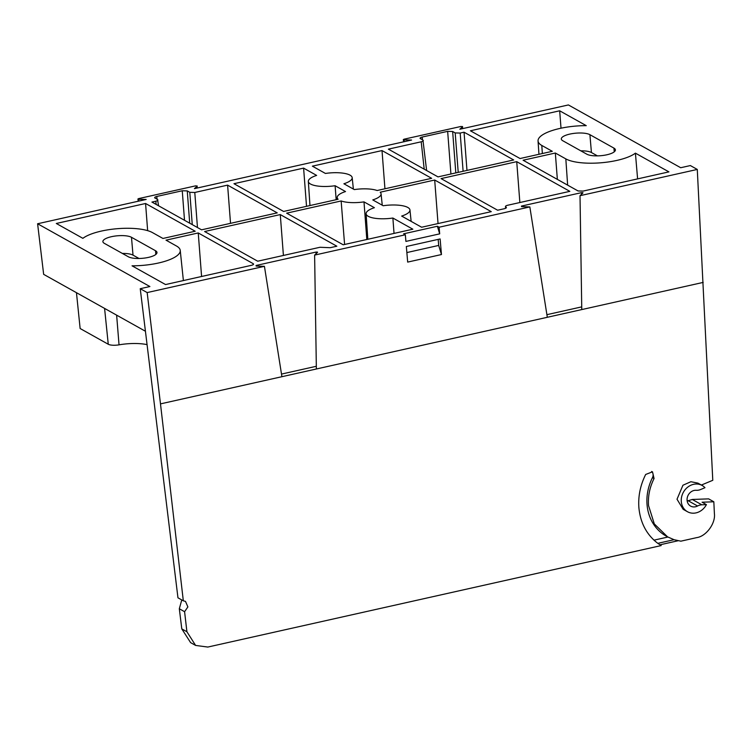 <?xml version="1.0" encoding="UTF-8"?>
<svg xmlns="http://www.w3.org/2000/svg" width="752" height="752" viewBox="0 0 752 752"><rect width="100%" height="100%" fill="white"/><g stroke="black" fill="none" stroke-linecap="round" stroke-linejoin="round"><path stroke-width="1.13" d="M181.796 628.888L186.91 631.746L195.605 645.423L190.613 642.631L181.796 628.888L179.314 608.753L184.588 611.705L187.878 606.911L185.481 601.384L183.319 600.801L160.486 403.88L581.766 309.58L580.018 195.689L697.283 169.435L690.355 165.562L680.701 167.724L568.399 104.942L459.829 129.241L462.489 126.731L461.023 126.449L403.918 139.223L404.021 139.825L411.579 140.041L194.43 188.649L197.09 186.139L195.614 185.847L138.518 198.631L138.622 199.224L146.17 199.449L37.6 223.758L43.654 274.348L145.324 331.19M197.118 188.047L197.043 185.894M462.518 128.639L462.452 126.486M581.484 194.307L581.465 192.653L582.894 192.691M316.084 253.706L316.056 252.061L317.494 252.099M350.047 175.16A22.005 6.665 -4.9 0 0 325.419 173.449L312.381 166.154L382.016 150.569L431.648 178.318L377.147 190.519A22.005 6.665 -4.9 0 0 354.305 189.589L343.89 183.77A22.005 6.665 -4.9 0 0 352.19 177.679A22.005 6.665 -4.9 0 0 350.047 175.16M407.81 207.458A22.005 6.665 -4.9 0 0 383.182 205.738L372.776 199.919A22.005 6.665 -4.9 0 0 381.076 193.819A22.005 6.665 -4.9 0 0 380.202 192.221L434.694 180.019L491.263 211.65L421.628 227.236L401.653 216.068A22.005 6.665 -4.9 0 0 409.953 209.968A22.005 6.665 -4.9 0 0 407.81 207.458M195.605 645.423L207.806 647.058L661.177 545.576L657.812 543.339C646.701 534.832 640.394 522.969 638.899 507.769C638.044 496.339 640.3 485.237 645.677 474.465L652.501 471.814L654.061 478.526C649.69 487.287 647.857 496.311 648.544 505.607L654.306 523.918L667.597 536.89L674.074 539.701L680.851 541.177L696.719 537.624C706.128 536.373 715.678 523.439 714.4 513.672L713.827 501.781L708.619 498.867L692.291 499.469L701.842 504.808L706.419 504.639L702.095 502.223L713.827 501.781M667.597 536.89L666.244 536.138A46.699 40.627 -60.8 0 1 647.058 504.771A46.699 40.627 -60.8 0 1 652.473 477.642A5.367 4.672 119.2 0 0 651.646 471.457M186.91 631.746L184.588 611.705M439.121 227.226L437.382 226.258L439.685 233.853L439.121 227.226L529.84 206.922L547.315 317.288M439.685 233.853L405.911 241.411L405.337 234.784L403.608 233.816L437.382 226.258M316.366 368.988L314.618 255.097L405.337 234.784M441.462 254.543L440.117 238.948L406.343 246.506L407.678 262.1L441.462 254.543L438.698 245.434L406.86 252.559M394.029 233.411L392.882 218.033L412.848 229.2L343.213 244.785L286.644 213.164L341.145 200.963A22.005 6.665 -4.9 0 0 363.996 201.884L374.402 207.702A22.005 6.665 -4.9 0 0 366.102 213.728A22.005 6.665 -4.9 0 0 392.882 218.033M306.525 206.321L303.601 168.119L316.639 175.413A22.005 6.665 -4.9 0 0 308.339 181.429A22.005 6.665 -4.9 0 0 335.11 185.735L336.163 199.694M335.11 185.735L345.525 191.553A22.005 6.665 -4.9 0 0 337.216 197.579A22.005 6.665 -4.9 0 0 338.099 199.261L283.598 211.453L233.966 183.704L303.601 168.119M384.939 188.771L382.016 150.569M434.694 180.019L438.031 223.56M366.816 239.503L363.996 201.884M341.145 200.963L344.595 244.475M281.915 376.696L264.431 266.33L147.166 292.575L140.239 288.702L149.892 286.54L37.6 223.758M160.486 403.88L147.166 292.575M458.212 172.368L455.195 132.925L460.186 133.066L464.05 132.202L513.682 159.96L438.012 176.889L388.38 149.14L421.195 141.799C423.132 141.282 423.714 140.727 422.953 140.135L426.619 170.525M466.973 170.413L464.05 132.202M192.258 224.613L189.795 192.324L194.787 192.474L227.602 185.133L277.234 212.882L201.564 229.821L151.932 202.072L155.796 201.207C157.732 200.69 158.315 200.135 157.553 199.543L158.559 205.775M146.931 344.595A28.576 8.657 -4.9 0 0 119.032 344.839A9.005 2.726 175.1 0 1 108.26 344.247L80.135 328.521L76.46 292.688M201.583 276.492L198.246 232.951L166.013 240.161L176.504 246.026A38.437 11.647 -4.9 0 1 180.236 250.416A38.437 11.647 -4.9 0 1 132.042 265.813L165.553 284.557L251.441 265.324C253.368 264.817 253.96 264.262 253.198 263.67L253.565 264.112M230.526 223.335L227.602 185.133M162.958 238.459L152.468 232.594A38.437 11.647 175.1 0 0 117.34 228.693A38.437 11.647 175.1 0 0 82.88 238.337L56.306 223.476L145.568 203.491L195.2 231.24L162.958 238.459M559.676 110.798L586.259 125.659A38.437 11.647 -4.9 0 0 538.047 140.934A38.437 11.647 -4.9 0 0 541.797 145.446L552.288 151.312L520.046 158.531L470.414 130.782L559.676 110.798L561.011 128.207M330.184 247.699L336.849 246.214L280.28 214.583L204.619 231.522L257.71 261.207L319.967 247.276L330.184 247.699M519.858 202.532L516.727 161.661L441.067 178.6L497.627 210.222L504.291 208.727C506.228 208.219 506.81 207.665 506.049 207.073L506.416 207.514M581.465 192.653L521.465 206.076L521.559 206.678L529.84 206.922M580.018 195.689L582.932 192.935M403.918 139.223L404.313 141.667M138.518 198.631L138.913 201.075M316.056 252.061L256.065 265.484L256.159 266.076L264.431 266.33M314.618 255.097L317.532 252.343M420.048 138.293L422.953 140.135M420.415 138.716C419.654 138.124 420.236 137.569 422.173 137.052L422.483 139.872M450.918 174.003L447.656 131.356L422.173 137.052M447.656 131.356L452.648 131.497L455.815 172.904M455.195 132.925L452.648 131.497M189.795 192.324L187.248 190.905L189.72 223.194M154.649 197.701L157.553 199.543M155.015 198.124C154.254 197.532 154.837 196.977 156.773 196.46L157.083 199.28M184.513 220.289L182.257 190.764L156.773 196.46M182.257 190.764L187.248 190.905M198.246 232.951L253.198 263.67L253.255 264.61M516.727 161.661L569.828 191.346L507.581 205.277C505.645 205.794 505.062 206.349 505.823 206.941L506.105 208.013M505.57 208.323L505.457 206.499L505.899 208.154M635.412 153.145A38.437 11.647 -4.9 0 1 600.961 162.789A38.437 11.647 -4.9 0 1 565.824 158.888L555.333 153.023L523.101 160.232L578.044 190.952L583.035 191.102L668.923 171.879L635.412 153.145L637.602 178.891M586.814 154.188L562.787 140.746A15.087 4.568 175.1 0 1 561.312 139.007A15.087 4.568 175.1 0 1 572.827 133.536A15.087 4.568 175.1 0 1 589.906 134.683L613.933 148.116A15.087 4.568 175.1 0 1 615.399 149.864A15.087 4.568 175.1 0 1 603.894 155.335A15.087 4.568 175.1 0 1 586.814 154.188M131.487 237.294A15.087 4.568 -4.9 0 0 114.407 236.147A15.087 4.568 -4.9 0 0 102.892 241.618A15.087 4.568 -4.9 0 0 104.368 243.366L128.395 256.799A15.087 4.568 -4.9 0 0 145.474 257.945A15.087 4.568 -4.9 0 0 156.98 252.475A15.087 4.568 -4.9 0 0 155.514 250.726L131.487 237.294L133.01 255.135L139.017 258.491M140.239 288.702L177.961 597.812L183.319 600.801M179.314 608.753L181.768 599.936M687.187 501.048L692.291 499.469M659.955 544.815L678.135 540.744M706.419 504.639A15.031 13.075 -60.8 0 1 687.478 511.727L683.145 509.301L677.016 499.234L682.938 485.237L690.891 481.722L697.903 483.113L702.152 485.482A15.031 13.075 -60.8 0 1 704.962 487.7L700.535 489.552A10.735 9.344 -60.8 0 1 696.23 490.285A8.592 7.473 119.2 0 0 687.61 496.47A8.592 7.473 119.2 0 0 690.627 506.105A8.592 7.473 119.2 0 0 697.574 505.993A10.735 9.344 -60.8 0 1 701.842 504.808M701.372 485.049L712.783 480.302L697.283 169.435M122.388 253.443A15.087 4.568 175.1 0 1 133.01 255.135M580.817 150.832A15.087 4.568 175.1 0 1 591.429 152.524L597.436 155.88M147.646 230.648L145.568 203.491M557.354 179.39L555.333 153.023M283.41 255.454L280.28 214.583M316.319 366.28L281.502 374.082M581.728 306.872L546.901 314.674M667.87 537.041L653.967 540.162M438.181 239.38L438.698 245.434M687.478 511.727A15.031 13.075 -60.8 0 1 683.399 492.222A15.031 13.075 -60.8 0 1 702.152 485.482M674.074 539.701L657.812 543.339M652.473 477.642L654.061 478.526M460.186 133.066L463.11 171.277M156.153 204.422L155.796 201.207M194.787 192.474L197.466 227.527M424.213 169.172L421.195 141.799M541.797 145.446L542.352 153.54M581.766 309.58L703.195 282.404M116.635 315.154L119.032 344.839M155.833 254.449L155.514 250.726M591.429 152.524L589.906 134.683M614.252 151.829L613.933 148.116M108.26 344.247L104.584 308.414M565.824 158.888L567.638 185.133M697.574 505.993L688.033 500.653M197.184 188.038L197.156 186.026M462.583 128.63L462.555 126.618M366.102 213.728L367.822 239.277M409.953 209.968L411.137 221.37M352.19 177.679L353.374 189.072M308.339 181.429L309.965 205.559M381.076 193.819L382.26 205.221M337.216 197.579L337.347 199.43M538.047 140.934L538.949 154.301M180.236 250.416L183.385 280.562M403.664 141.818L403.307 139.581M138.255 201.226L137.907 198.989"/></g></svg>
